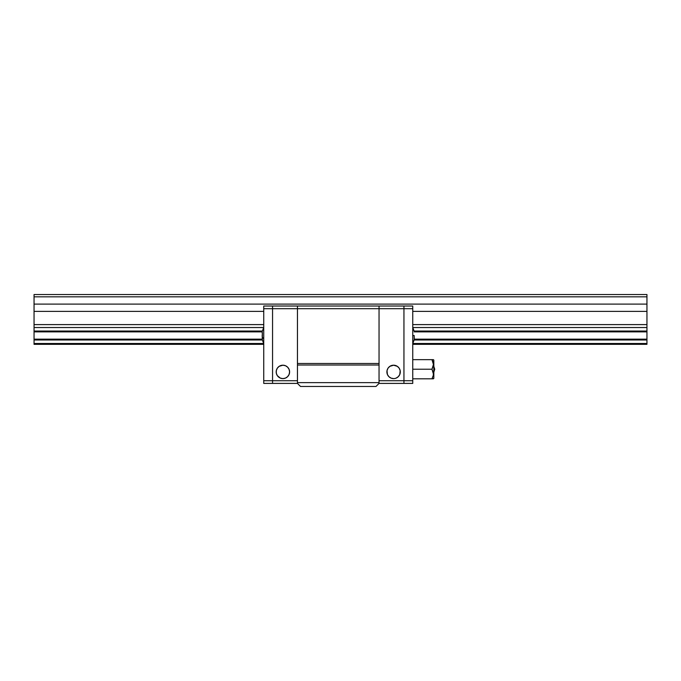 <?xml version="1.0" encoding="UTF-8"?>
<svg xmlns="http://www.w3.org/2000/svg" width="681" height="681" viewBox="0 0 681 681"><rect width="100%" height="100%" fill="white"/><g stroke="black" fill="none" stroke-linecap="round" stroke-linejoin="round"><path stroke-width="1.02" d="M646.95 294.532L34.05 294.532L646.95 294.532L34.05 294.532L34.05 327.544L263.641 327.544L34.05 327.544L34.05 339.998L262.33 339.998L34.05 339.998L34.05 344.331L263.743 344.331L34.05 344.331L34.05 339.164L262.176 339.164L34.05 339.164L34.05 331.877L262.176 331.877L34.05 331.877L34.05 324.599L263.743 324.599L34.05 324.599L34.05 311.387L263.743 311.387L34.05 311.387L34.05 304.109L646.95 304.109L34.05 304.109L34.05 296.831L646.95 296.831L34.05 296.831L34.05 294.532L646.95 294.532L646.95 296.831L646.95 294.532M646.95 344.331L412.754 344.331L646.95 344.331L646.95 343.496L412.848 343.496L646.95 343.496L646.95 344.331M263.641 343.496L34.05 343.496L263.641 343.496M646.95 339.998L646.95 343.496L646.95 339.164L414.201 339.164L646.95 339.164L646.95 331.877L414.201 331.877L646.95 331.877L646.95 331.043L414.159 331.043L646.95 331.043L646.95 339.998L414.159 339.998L646.95 339.998M262.33 331.043L34.05 331.043L262.33 331.043M646.95 327.544L646.95 331.043L646.95 324.599L412.754 324.599L646.95 324.599L646.95 311.387L412.754 311.387L646.95 311.387L646.95 296.831L646.95 327.544L412.848 327.544L646.95 327.544M375.98 386.467L379.045 383.403L379.045 382.637L297.452 382.637L297.452 383.403L300.517 386.467L297.452 383.403L297.452 363.484L297.452 365.016L379.045 365.016L379.045 363.484L297.452 363.484L379.045 363.484L379.045 365.016L297.452 365.016L297.452 382.637L379.045 382.637L379.045 365.016L379.045 383.403L375.98 386.467L300.517 386.467L375.98 386.467M379.045 306.024L297.452 306.024L297.452 308.706L379.045 308.706L272.553 308.706L272.553 306.024L297.452 306.024L272.553 306.024L272.553 380.722L297.452 380.722L272.553 380.722L272.553 383.403L272.553 308.706L297.452 308.706L297.452 365.016L297.452 306.024L403.944 306.024L403.944 308.706L379.045 308.706L379.045 306.024L412.754 306.024L412.754 308.706L403.944 308.706L403.944 306.024L403.944 383.403L379.045 383.403L403.944 383.403L403.944 306.024L412.754 306.024L412.754 383.403L403.944 383.403L403.944 380.722L379.045 380.722L412.754 380.722L412.754 383.403L403.944 383.403L403.944 308.706L412.754 308.706L412.754 380.722L403.944 380.722L403.944 308.706L379.045 308.706L379.045 306.024M391.03 378.108L393.601 378.61A6.708 6.708 0 0 1 386.893 371.911A6.708 6.708 0 0 1 393.601 365.203L389.873 366.335L388.025 368.183L387.021 370.6L387.404 374.473L388.86 376.653L391.03 378.108L389.873 377.487M397.321 377.487L396.163 378.108L398.334 376.653L399.79 374.473L400.173 370.6L399.168 368.183L397.321 366.335L393.601 365.203A6.708 6.708 0 0 1 400.3 371.911A6.708 6.708 0 0 1 393.601 378.61M379.045 365.016L379.045 308.706L379.045 365.016M394.903 378.483L396.163 378.108M399.168 375.64L399.79 374.473M394.903 365.339L393.601 365.203M389.873 366.335L388.86 367.17M388.025 375.64L388.86 376.653M282.896 378.61A6.708 6.708 0 0 1 276.188 371.911A6.708 6.708 0 0 1 282.896 365.203A6.708 6.708 0 0 1 289.595 371.911A6.708 6.708 0 0 1 282.896 378.61L285.458 378.108L287.629 376.653L289.084 374.473L289.595 371.911L289.084 369.349L287.629 367.17L285.458 365.714L282.896 365.203L279.167 366.335L277.32 368.183L276.316 370.6L276.316 373.222L277.32 375.64L280.325 378.108L282.896 378.61L281.585 378.483M297.452 383.403L272.553 383.403L297.452 383.403M286.616 377.487L285.458 378.108M280.325 378.108L279.167 377.487M279.167 366.335L278.154 367.17M284.198 365.339L282.896 365.203M288.463 375.64L287.629 376.653M263.743 383.403L263.743 380.722L272.553 380.722L272.553 383.403L263.743 383.403L263.743 306.024L272.553 306.024L272.553 308.706L263.743 308.706L263.743 306.024L272.553 306.024L272.553 380.722L263.743 380.722L263.743 308.706L272.553 308.706L272.553 383.403L263.743 383.403M412.754 343.692L414.312 339.351L414.167 335.52L412.754 335.52L414.184 335.614M414.167 335.52L414.167 339.351M262.321 339.904L262.321 337.214A18.072 6.921 0 0 0 263.743 338.653A18.072 6.921 180 0 1 262.321 337.214L262.211 334.924M262.211 339.478L262.211 338.636M262.185 335.52L262.253 337.597M262.185 332.175L262.253 333.443M262.321 332.83L262.321 337.214L262.321 332.83M262.321 333.826L262.211 331.809M433.329 378.806L433.823 378.423L433.823 369.23L434.733 369.23L433.823 369.23L433.823 360.036L431.958 359.653L433.439 364.463L431.958 369.23L433.329 372.788L433.32 375.291L431.958 378.806L433.823 378.423L433.823 360.036L433.329 359.653M433.022 359.653L431.958 359.653L433.014 361.96L431.958 359.653L412.754 359.653L431.958 359.653L433.439 364.463L433.014 361.96M433.32 365.748L431.958 369.23L412.754 369.23L431.958 369.23L433.439 374.039L433.014 371.537M433.32 375.325L431.958 378.806L433.022 378.806L412.754 378.806L433.022 378.806M433.32 372.711L433.439 373.997M433.32 363.135L433.439 364.42M414.312 331.69L412.754 327.348M263.743 343.692L262.253 339.691M262.253 331.375L263.743 327.348M433.823 366.361L434.733 369.23L433.823 372.107"/></g></svg>
